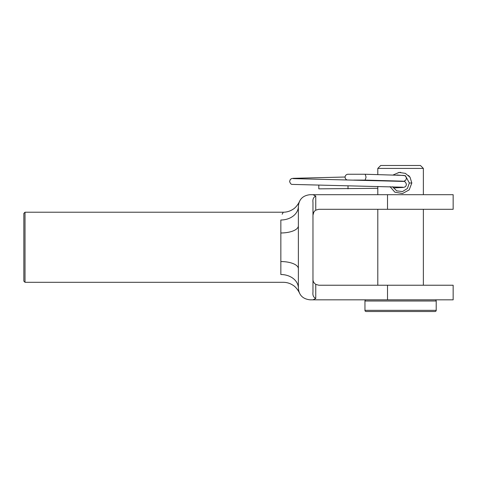 <?xml version="1.0" encoding="UTF-8"?>
<svg xmlns="http://www.w3.org/2000/svg" width="477" height="477" viewBox="0 0 477 477"><rect width="100%" height="100%" fill="white"/><g stroke="black" fill="none" stroke-linecap="round" stroke-linejoin="round"><path stroke-width="0.72" d="M23.85 281.138L23.85 213.386L25.019 212.217L25.019 282.306L23.85 281.138M298.369 225.83A17.524 7.143 180 0 1 280.846 232.973L280.846 274.519C283.588 284.852 283.588 284.852 280.846 274.519A17.524 13.63 180 0 1 298.369 288.15L298.369 206.374C298.936 199.398 302.829 195.504 310.05 194.694L312.972 194.694L315.756 196.065L315.756 210.16L318.809 209.296L453.15 209.296L453.15 194.694L312.972 194.694M315.756 298.459L312.972 299.83L453.15 299.83L453.15 285.228L318.809 285.228L315.756 284.364L315.756 298.459C313.484 297.332 312.554 295.233 312.972 292.174L312.972 202.349C312.554 199.297 313.484 197.204 315.756 196.065M312.972 299.83L310.05 299.83C302.817 299.007 298.924 295.114 298.369 288.15L298.369 268.694A17.524 7.143 180 0 0 280.846 261.551M313.884 211.997L312.972 215.139C312.936 213.177 313.86 211.52 315.756 210.16M315.756 284.364C313.86 283.004 312.936 281.347 312.972 279.385M25.019 212.217L283.284 212.217C286.755 212.199 289.95 211.245 292.884 209.349C297.195 206.929 300.105 200.322 299.323 201.753L299.234 201.962M299.228 201.98L298.572 204.192M298.56 204.257L298.369 206.374A17.524 13.63 180 0 1 280.846 220.004C283.588 209.671 283.588 209.671 280.846 220.004L280.846 232.973M298.369 288.15L298.459 289.599M299.037 292.043L299.312 292.747C300.105 294.202 297.195 287.595 292.884 285.168C289.95 283.278 286.755 282.324 283.284 282.306C286.737 282.324 289.927 283.272 292.854 285.151C297.177 287.565 300.093 294.172 299.323 292.771M299.312 201.777L299.323 201.753C300.063 200.513 296.915 207.221 292.854 209.373C289.927 211.251 286.737 212.199 283.284 212.217L282.169 214.215M23.85 247.259L23.85 270.042M392.649 186.734L396.673 190.854L402.505 191.557L407.412 188.498L409.344 183.001L405.408 175.697L397.061 174.987M393.334 174.868L399.076 172.447L405.367 173.366L410.041 177.259L411.824 182.995L409.188 189.87L402.552 193.507L394.902 192.207L390.019 186.656M435.042 299.83A1.169 1.169 0 0 1 436.211 300.999L364.953 300.999A1.169 1.169 0 0 1 366.121 299.83M436.211 310.342A1.169 1.169 0 0 1 435.042 311.511L366.121 311.511A1.169 1.169 0 0 1 364.953 310.342L436.211 310.342L436.211 300.999M423.361 168.411L377.802 168.411L380.724 165.489L420.44 165.489L423.361 168.411L423.361 194.694M364.953 300.999L364.953 310.342M409.862 177.003L408.545 175.488M400.644 172.352L398.367 172.561M423.361 209.296L423.361 285.228M377.802 168.411L377.802 174.493M377.802 186.376L377.802 194.694M377.802 209.296L377.802 285.228M377.802 188.308L318.809 188.85L318.809 185.297M348.013 188.85L348.013 185.833M402.725 181.159L365.132 180.091L366.062 177.17L365.191 174.254L348.013 174.254A2.922 2.922 0 0 0 345.098 177.17L345.098 177.17A2.922 2.922 0 0 0 347.202 179.978M387.515 299.83L387.515 285.228M387.515 194.694L387.515 209.296M409.344 183.001L411.824 182.995M25.019 282.306L283.284 282.306M365.138 180.091L353.827 180.091M402.725 187.205L292.502 184.408C291.244 184.605 290.278 183.603 289.605 181.403L290.338 179.459L291.495 178.648L293.051 178.332L345.098 177.021M403.405 181.403L405.688 180.318L406.422 178.38C406.136 176.603 405.265 175.614 403.81 175.423L365.191 174.254M293.301 178.619L403.524 181.415C404.782 181.218 405.748 182.22 406.422 184.42L405.963 185.994L405.134 186.853L403.518 187.425L393.334 187.932"/></g></svg>
